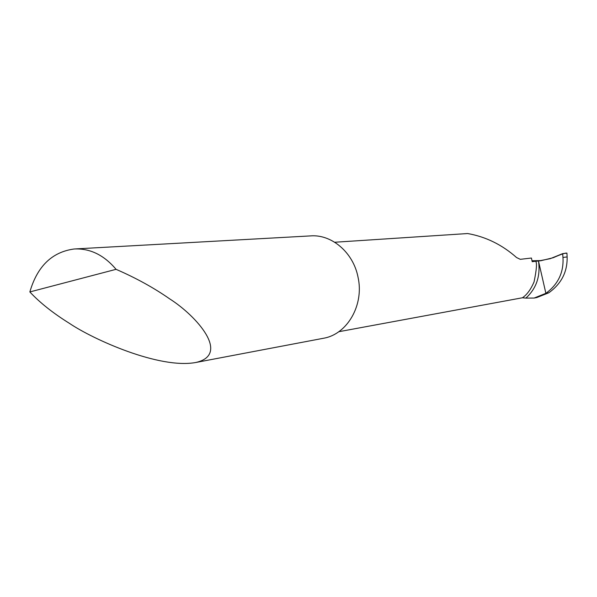 <?xml version="1.0" encoding="UTF-8"?>
<svg xmlns="http://www.w3.org/2000/svg" width="597" height="597" viewBox="0 0 597 597"><rect width="100%" height="100%" fill="white"/><g stroke="black" fill="none" stroke-linecap="round" stroke-linejoin="round"><path stroke-width="0.9" d="M562.673 253.628L550.307 258.658L538.487 260.993L545.882 293.328C558.158 284.306 563.852 272.344 562.964 257.449L562.673 253.628L566.949 253.135L567.12 256.934C567.523 271.777 561.411 283.732 548.785 292.791L536.83 297.537M545.882 293.328L548.785 292.791L545.882 293.328L538.487 260.993L541.069 260.673L538.487 260.993C540.621 276.142 536.412 288.523 525.867 298.112L534.151 298.045L545.882 293.328M116.064 269.329C103.945 255.009 89.99 248.233 74.215 248.986C52.088 251.949 37.305 266.269 29.85 291.94C39.805 302.627 52.969 313.082 69.334 323.29C93.49 339.626 159.212 369.118 195.6 362.528C231.024 354.812 196.592 315.947 169.66 298.858C153.854 287.821 135.989 277.978 116.064 269.329L29.85 291.94M322.79 338.402L323.82 338.2C347.476 334.089 364.282 304.768 358.028 277.157C353.275 252.419 331.544 234.002 310.276 235.919L75.431 248.919M525.867 298.112L522.435 297.769C526.957 294.731 530.837 289.426 534.069 281.851C536.584 269.717 537.121 262.852 535.666 261.27L538.487 260.993M338.768 331.716L522.435 297.769M535.666 261.27L532.218 261.695L531.42 258.031L520.278 259.329L516.584 257.553C502.084 244.725 485.764 236.718 467.623 233.539L334.723 242.248M532.046 260.762L541.763 260.568M566.949 253.135C565.56 252.747 560.986 254.277 553.232 257.725L541.069 260.673M562.964 257.449L567.12 256.934M195.6 362.528L323.82 338.2M534.255 298.022L536.949 297.515"/></g></svg>
